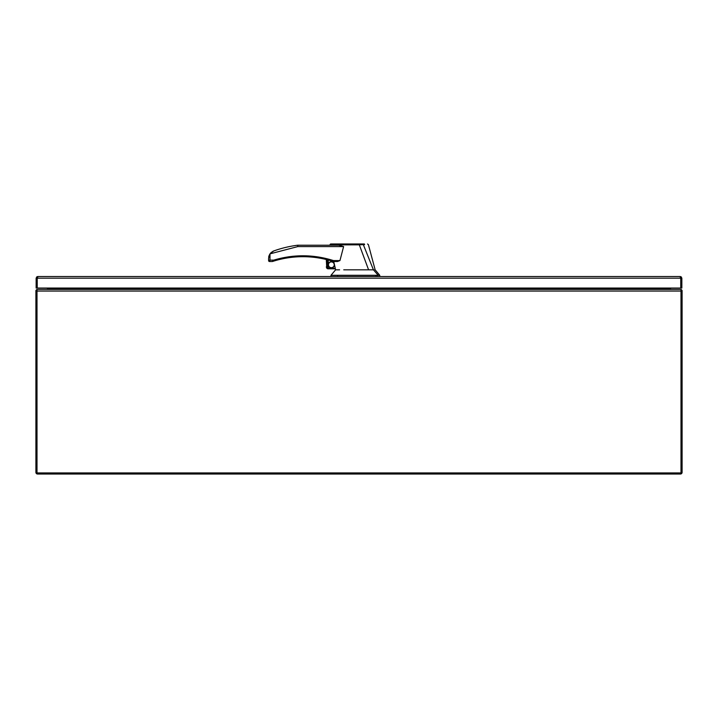 <?xml version="1.0" encoding="UTF-8"?>
<svg xmlns="http://www.w3.org/2000/svg" width="718" height="718" viewBox="0 0 718 718"><rect width="100%" height="100%" fill="white"/><g stroke="black" fill="none" stroke-linecap="round" stroke-linejoin="round"><path stroke-width="1.08" d="M35.9 472.363L35.9 291.059L37.004 291.059L37.004 289.399L680.996 289.399L680.996 291.059L682.1 291.059L682.1 472.363A1.66 1.66 0 0 1 680.44 474.024L37.56 474.024A1.66 1.66 0 0 1 35.9 472.363M37.004 290.503L35.9 290.503L35.9 291.059M680.996 290.503L682.1 290.503L682.1 291.059M35.999 290.503A1.66 1.66 0 0 1 37.004 289.489M680.996 289.489A1.66 1.66 0 0 1 682.001 290.503M46.885 289.399A0.556 0.556 0 0 0 47.442 288.842L47.442 288.053M48.671 288.053L48.546 288.842A1.66 1.66 0 0 1 48.456 289.399M670.558 288.053L670.558 288.842A0.556 0.556 0 0 0 671.115 289.399M669.544 289.399A1.66 1.66 0 0 1 669.454 288.842L669.329 288.053M680.197 277.624L680.745 278.18L680.745 276.825L680.188 276.52L681.158 276.825L681.858 278.18L681.858 288.053L680.745 288.053L681.158 276.825M680.188 276.52L37.785 276.52L37.237 276.825L37.237 288.053L37.237 278.18L37.794 277.624M37.237 278.18L36.824 276.825L36.133 278.18L36.133 288.053L680.745 288.053L680.745 278.18L37.237 278.18M37.785 276.52L36.824 276.825M37.004 472.92L37.004 291.059L680.996 291.059L680.996 472.92L37.004 472.92M669.329 289.399L669.329 288.842L48.671 288.842L48.671 289.399M343.743 269.824L368.594 269.824L359.314 244.838L331.895 244.892C328.916 245.17 328.907 245.188 331.869 244.937M335.36 268.828L335.602 269.824L339.596 269.824M338.797 245.206L297.719 245.206L297.799 246.588L269.986 253.867L269.986 260.131L268.604 260.589L269.986 260.131L269.528 261.514L272.266 261.514L273.738 260.131C293.707 254.181 313.631 254.343 333.511 260.589L333.511 261.514L337.568 261.514L339.946 260.589L343.608 246.588L338.797 245.206L329.661 245.206L338.743 245.206M333.61 261.514L337.047 261.514M333.717 261.514L335.315 268.361L328.225 268.361M327.758 259.88L328.225 259.997L327.758 259.88L327.758 268.765L335.378 268.828L335.315 268.361M359.314 244.838L359.341 243.976L331.178 243.976L359.278 243.976M368.594 269.824L373.423 269.824L363.335 244.659L359.305 244.811M335.602 269.824L330.989 275.29L378.198 275.29L373.423 269.824L374.033 269.824L373.423 269.824M339.946 260.589L333.511 260.589L318.855 257.062M314.421 256.443L308.408 255.922M292.881 256.272L288.448 256.82M334.175 263.47A3.114 3.114 0 0 0 328.279 265.256A3.114 3.114 0 0 0 331.357 267.922A3.114 3.114 0 0 0 334.471 264.754M331.357 267.688A2.881 2.881 0 0 0 334.238 264.807A2.881 2.881 0 0 0 331.357 261.917A2.881 2.881 0 0 0 328.476 264.807A2.881 2.881 0 0 0 331.357 267.688M297.737 245.61L297.719 245.206A113.848 113.848 0 0 0 273.702 250.968L269.959 253.849L268.604 258.211L268.604 260.589A0.924 0.924 0 0 0 269.528 261.514M364.376 243.976L358.991 243.976M359.341 243.976L364.098 243.976M364.627 244.623L363.335 244.659L362.949 243.976M378.198 275.29L379.759 275.29L379.759 276.52M330.989 275.29L330.989 276.52M270.848 252.781L271.628 252.09M272.634 251.444L273.702 250.968M268.685 257.071L268.792 256.505M268.927 255.994L269.959 253.849M269.986 260.131L273.738 260.131L274.007 261.011L272.553 261.469L273.711 261.101M272.831 261.379L272.553 261.469A0.924 0.924 0 0 1 272.266 261.514M274.007 261.011A98.734 98.734 0 0 1 333.224 261.469A0.924 0.924 0 0 0 333.511 261.514M326.762 259.62L326.295 259.512L326.762 259.62L326.295 259.512L326.762 268.155L326.295 266.899L326.762 268.155L326.762 259.62M326.295 266.899L326.762 268.155A1.921 1.921 0 0 0 327.758 268.765L328.225 268.828L328.225 259.997M333.511 260.589L333.224 261.469M343.608 246.588L297.799 246.588M377.282 275.29L377.282 276.52M375.945 275.29L375.945 276.52M337.631 275.29L337.631 276.52M330.531 243.976L329.661 245.206M367.517 243.976L368.406 244.659L375.146 269.824L379.759 275.29"/></g></svg>
